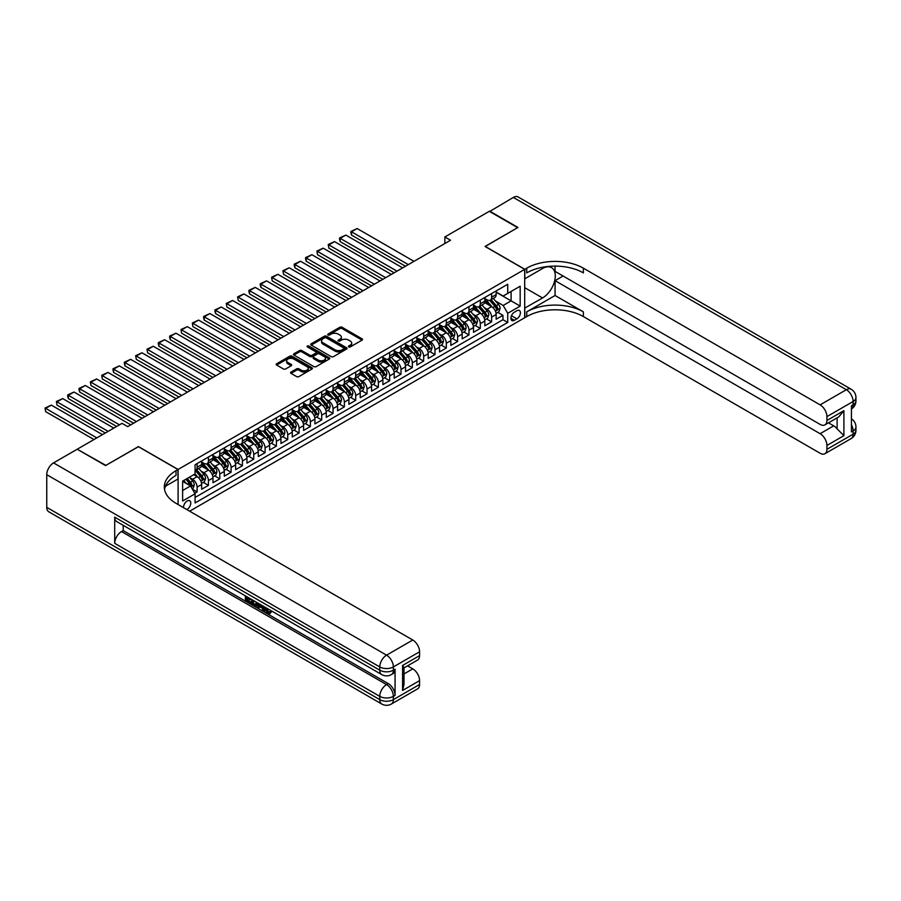 <?xml version="1.0" encoding="UTF-8"?>
<svg xmlns="http://www.w3.org/2000/svg" width="901" height="901" viewBox="0 0 901 901"><rect width="100%" height="100%" fill="white"/><g stroke="black" fill="none" stroke-linecap="round" stroke-linejoin="round"><path stroke-width="1.35" d="M348.71 346.93A1.104 0.631 0 0 0 350.264 346.93L362.078 340.105A1.577 0.912 0 0 0 362.54 339.463A1.577 0.912 0 0 0 362.078 338.821L342.065 327.266A1.577 0.912 0 0 0 339.846 327.266L328.032 334.091A1.104 0.631 0 0 0 329.586 334.992L331.118 334.102A5.034 2.906 0 0 1 338.224 334.102L339.902 335.071A5.034 2.906 0 0 1 341.366 337.12A5.034 2.906 0 0 1 339.902 339.181L338.371 340.06A1.104 0.631 0 0 0 339.925 340.961L341.456 340.082A5.034 2.906 0 0 1 348.574 340.082L350.241 341.04A5.034 2.906 0 0 1 351.705 343.09A5.034 2.906 0 0 1 350.241 345.151L348.71 346.029A1.104 0.631 0 0 0 348.71 346.93L348.71 346.029M186.789 509.538A5.124 2.962 120 0 0 187.149 509.358A5.124 2.962 120 0 0 190.494 504.842A5.124 2.962 120 0 0 189.717 500.731A5.124 2.962 120 0 0 187.149 500.99A5.124 2.962 120 0 0 183.545 507.668M291.034 372.079A1.577 0.912 0 0 0 290.572 372.721A1.577 0.912 0 0 0 291.034 373.363L296.643 376.607A1.577 0.912 0 0 0 298.873 376.607L311.994 369.027A1.577 0.912 0 0 0 312.456 368.385A1.577 0.912 0 0 0 311.994 367.743L291.98 356.188A1.577 0.912 0 0 0 289.75 356.188L276.63 363.767A1.577 0.912 0 0 0 276.168 364.409A1.577 0.912 0 0 0 276.63 365.051L283.421 368.959A1.577 0.912 0 0 0 285.64 368.959L291.248 365.727A1.577 0.912 0 0 0 291.71 365.085A1.577 0.912 0 0 0 291.248 364.443L287.892 362.495A4.201 2.433 0 0 1 286.653 360.783A4.201 2.433 0 0 1 289.255 358.53A4.201 2.433 0 0 1 293.839 359.06L307.016 366.673A4.201 2.433 0 0 1 308.243 368.385A4.201 2.433 0 0 1 305.653 370.626A4.201 2.433 0 0 1 301.069 370.108L298.873 368.836A1.577 0.912 0 0 0 296.643 368.836L291.034 372.079L291.034 373.363M138.439 446.705L105.879 465.378L77.554 449.419M138.439 446.581L178.094 469.466L524.697 269.354L524.697 317.749L189.638 511.194M77.554 449.025L122.018 423.357L127.683 426.635L450.511 240.252L444.846 236.974L489.299 211.307L517.625 227.66L485.053 246.457L524.697 269.354M331.23 356.638A1.577 0.912 0 0 0 333.449 356.638L346.57 349.059A1.577 0.912 0 0 0 347.031 348.417A1.577 0.912 0 0 0 346.57 347.775L326.556 336.231A1.577 0.912 0 0 0 324.326 336.231L311.217 343.799A1.577 0.912 0 0 0 310.755 344.441A1.577 0.912 0 0 0 311.217 345.083L331.23 356.638M307.815 347.167A1.104 0.631 0 0 1 308.93 347.324L329.259 359.06L316.161 366.617A1.577 0.912 0 0 1 313.931 366.617L293.917 355.062L293.917 353.778A1.577 0.912 0 0 0 293.467 354.42A1.577 0.912 0 0 0 293.917 355.062M293.917 353.778L299.537 350.545A1.577 0.912 0 0 1 301.756 350.545L309.876 355.231A1.577 0.912 0 0 0 312.106 355.231L315.823 353.079A1.577 0.912 0 0 0 316.285 352.437A1.577 0.912 0 0 0 315.823 351.795L307.376 346.919A1.104 0.631 0 0 1 308.93 346.018L329.282 357.765A1.577 0.912 0 0 1 329.743 358.407A1.577 0.912 0 0 1 329.282 359.048L329.282 357.765M194.762 493.252L197.116 491.901L192.42 489.187M189.739 477.631L192.589 479.276A6.408 3.694 60 0 1 197.116 487.126L201.644 484.501L201.644 489.277L208.446 485.357L203.288 482.384M201.069 471.088L203.919 472.732A6.408 3.694 60 0 1 208.446 480.582L212.974 477.969L212.974 482.745L219.776 478.814L214.618 475.841M212.399 464.556L215.238 466.2A6.408 3.694 60 0 1 219.776 474.039L224.304 471.426L224.304 476.201L231.095 472.282L225.948 469.297M223.73 458.012L226.568 459.656A6.408 3.694 60 0 1 231.095 467.506L235.634 464.882L235.634 469.658L242.425 465.738L237.278 462.765M235.048 451.469L237.898 453.113A6.408 3.694 60 0 1 242.425 460.963L246.953 458.35L246.953 463.125L253.755 459.195L248.597 456.221M246.378 444.936L249.228 446.581A6.408 3.694 60 0 1 253.755 454.419L258.283 451.806L258.283 456.582L265.085 452.662L259.927 449.678M257.709 438.393L260.547 440.037A6.408 3.694 60 0 1 265.085 447.887L269.613 445.263L269.613 450.038L276.404 446.119L271.257 443.146M269.039 431.849L271.877 433.494A6.408 3.694 60 0 1 276.404 441.344L280.943 438.731L280.943 443.506L287.734 439.575L282.587 436.602M280.357 425.317L283.207 426.961A6.408 3.694 60 0 1 287.734 434.8L292.262 432.187L292.262 436.962L299.064 433.043L293.906 430.059M291.687 418.774L294.537 420.418A6.408 3.694 60 0 1 299.064 428.268L303.592 425.644L303.592 430.419L310.394 426.5L305.236 423.526M303.018 412.241L305.856 413.874A6.408 3.694 60 0 1 310.394 421.724L314.922 419.111L314.922 423.887L321.713 419.956L316.566 416.983M314.348 405.698L317.186 407.342A6.408 3.694 60 0 1 321.713 415.181L326.252 412.568L326.252 417.343L333.043 413.424L327.896 410.439M325.666 399.154L328.516 400.799A6.408 3.694 60 0 1 333.043 408.649L337.571 406.036L337.571 410.8L344.373 406.88L339.215 403.907M336.997 392.622L339.846 394.255A6.408 3.694 60 0 1 344.373 402.105L348.901 399.492L348.901 404.267L355.704 400.337L350.545 397.364M348.327 386.079L351.165 387.723A6.408 3.694 60 0 1 355.704 395.562L360.231 392.949L360.231 397.724L367.022 393.805L361.875 390.82M359.657 379.535L362.495 381.179A6.408 3.694 60 0 1 367.022 389.029L371.561 386.416L371.561 391.18L378.352 387.261L373.205 384.288M370.975 373.003L373.825 374.636A6.408 3.694 60 0 1 378.352 382.486L382.88 379.873L382.88 384.648L389.683 380.718L384.524 377.744M382.306 366.459L385.155 368.104A6.408 3.694 60 0 1 389.683 375.942L394.21 373.329L394.21 378.105L401.013 374.185L395.854 371.201M393.636 359.916L396.474 361.56A6.408 3.694 60 0 1 401.013 369.41L405.54 366.797L405.54 371.561L412.331 367.642L407.184 364.668M404.966 353.383L407.804 355.017A6.408 3.694 60 0 1 412.331 362.866L416.87 360.254L416.87 365.029L423.661 361.098L418.503 358.125M416.285 346.84L419.134 348.484A6.408 3.694 60 0 1 423.661 356.323L428.189 353.71L428.189 358.485L434.992 354.566L429.833 351.581M427.615 340.296L430.464 341.941A6.408 3.694 60 0 1 434.992 349.791L439.519 347.178L439.519 351.942L446.322 348.023L441.163 345.049M438.945 333.764L441.783 335.397A6.408 3.694 60 0 1 446.322 343.247L450.849 340.634L450.849 345.41L457.64 341.479L452.493 338.506M450.275 327.221L453.113 328.865A6.408 3.694 60 0 1 457.64 336.704L462.179 334.091L462.179 338.866L468.97 334.947L463.812 331.962M461.594 320.677L464.443 322.321A6.408 3.694 60 0 1 468.97 330.171L473.498 327.559L473.498 332.323L480.301 328.403L475.142 325.43M472.924 314.145L475.773 315.778A6.408 3.694 60 0 1 480.301 323.628L484.828 321.015L484.828 325.79L491.631 321.86L491.631 317.084A6.408 3.694 -120 0 0 487.092 309.246L484.254 307.601M486.472 318.886L491.631 321.86M201.644 484.501A6.408 3.694 -120 0 0 197.116 476.663L193.715 474.692M212.974 477.969A6.408 3.694 -120 0 0 208.446 470.119L201.441 466.076M224.304 471.426A6.408 3.694 -120 0 0 219.776 463.576L212.771 459.533M235.634 464.882A6.408 3.694 -120 0 0 231.095 457.044L224.09 453M246.953 458.35A6.408 3.694 -120 0 0 242.425 450.5L235.42 446.457M258.283 451.806A6.408 3.694 -120 0 0 253.755 443.956L246.75 439.913M269.613 445.263A6.408 3.694 -120 0 0 265.085 437.424L258.08 433.381M280.943 438.731A6.408 3.694 -120 0 0 276.404 430.881L269.399 426.837M292.262 432.187A6.408 3.694 -120 0 0 287.734 424.337L280.729 420.294M303.592 425.644A6.408 3.694 -120 0 0 299.064 417.805L292.059 413.762M314.922 419.111A6.408 3.694 -120 0 0 310.394 411.261L303.389 407.218M326.252 412.568A6.408 3.694 -120 0 0 321.713 404.718L314.708 400.675M337.571 406.036A6.408 3.694 -120 0 0 333.043 398.186L326.038 394.142M348.901 399.492A6.408 3.694 -120 0 0 344.373 391.642L337.368 387.599M360.231 392.949A6.408 3.694 -120 0 0 355.704 385.099L348.698 381.055M371.561 386.416A6.408 3.694 -120 0 0 367.022 378.566L360.017 374.523M382.88 379.873A6.408 3.694 -120 0 0 378.352 372.023L371.347 367.98M394.21 373.329A6.408 3.694 -120 0 0 389.683 365.479L382.677 361.436M405.54 366.797A6.408 3.694 -120 0 0 401.013 358.947L394.007 354.904M416.87 360.254A6.408 3.694 -120 0 0 412.331 352.404L405.326 348.36M428.189 353.71A6.408 3.694 -120 0 0 423.661 345.86L416.656 341.817M439.519 347.178A6.408 3.694 -120 0 0 434.992 339.328L427.986 335.285M450.849 340.634A6.408 3.694 -120 0 0 446.322 332.784L439.316 328.741M462.179 334.091A6.408 3.694 -120 0 0 457.64 326.241L450.635 322.198M473.498 327.559A6.408 3.694 -120 0 0 468.97 319.709L461.965 315.665M484.828 321.015A6.408 3.694 -120 0 0 480.301 313.165L473.295 309.122M516.881 310.744L514.392 312.185A4.967 2.872 120 0 0 511.149 316.566A4.967 2.872 120 0 0 511.914 320.542A4.967 2.872 120 0 0 514.392 320.294L516.881 318.853A4.967 2.872 120 0 0 520.125 314.483A4.967 2.872 120 0 0 519.37 310.496A4.967 2.872 120 0 0 516.881 310.744M178.094 504.515L178.094 469.466M182.621 490.527L190.55 485.943L195.078 493.793L195.078 502.949L507.714 322.457L507.714 313.3L503.175 305.45L495.584 301.058M195.078 493.793L182.621 500.99L182.621 481.1L195.078 473.915L195.078 464.758L507.714 284.265L507.714 293.411L520.17 286.225L520.17 306.103L507.714 313.3M201.644 462.01L203.919 463.317A6.408 3.694 60 0 0 207.117 463.632L211.645 461.019A6.408 3.694 -120 0 0 212.974 458.091L212.974 454.419M212.974 455.467L215.238 456.773A6.408 3.694 60 0 0 218.447 457.1L222.975 454.476A6.408 3.694 -120 0 0 224.304 451.547L224.304 447.887M224.304 448.935L226.568 450.241A6.408 3.694 60 0 0 229.778 450.556L234.305 447.943A6.408 3.694 -120 0 0 235.634 445.004L235.634 441.344M235.634 442.391L237.898 443.697A6.408 3.694 60 0 0 241.096 444.013L245.635 441.4A6.408 3.694 -120 0 0 246.953 438.472L246.953 434.8M246.953 435.847L249.228 437.154A6.408 3.694 60 0 0 252.426 437.481L256.954 434.856A6.408 3.694 -120 0 0 258.283 431.928L258.283 428.268M258.283 429.315L260.547 430.622A6.408 3.694 60 0 0 263.756 430.937L268.284 428.324A6.408 3.694 -120 0 0 269.613 425.385L269.613 421.724M269.613 422.772L271.877 424.078A6.408 3.694 60 0 0 275.087 424.394L279.614 421.781A6.408 3.694 -120 0 0 280.943 418.852L280.943 415.181M280.943 416.228L283.207 417.535A6.408 3.694 60 0 0 286.405 417.861L290.944 415.237A6.408 3.694 -120 0 0 292.262 412.309L292.262 408.649M292.262 409.696L294.537 411.002A6.408 3.694 60 0 0 297.735 411.318L302.263 408.705A6.408 3.694 -120 0 0 303.592 405.765L303.592 402.105M303.592 403.152L305.856 404.459A6.408 3.694 60 0 0 309.066 404.774L313.593 402.161A6.408 3.694 -120 0 0 314.922 399.233L314.922 395.562M314.922 396.609L317.186 397.915A6.408 3.694 60 0 0 320.396 398.242L324.923 395.618A6.408 3.694 -120 0 0 326.252 392.69L326.252 389.029M326.252 390.077L328.516 391.383A6.408 3.694 60 0 0 331.714 391.698L336.253 389.086A6.408 3.694 -120 0 0 337.571 386.146L337.571 382.486M337.571 383.533L339.846 384.84A6.408 3.694 60 0 0 343.044 385.155L347.572 382.542A6.408 3.694 -120 0 0 348.901 379.614L348.901 375.942M348.901 376.99L351.165 378.296A6.408 3.694 60 0 0 354.375 378.623L358.902 375.999A6.408 3.694 -120 0 0 360.231 373.07L360.231 369.41M360.231 370.457L362.495 371.764A6.408 3.694 60 0 0 365.705 372.079L370.232 369.466A6.408 3.694 -120 0 0 371.561 366.527L371.561 362.866M371.561 363.914L373.825 365.22A6.408 3.694 60 0 0 377.023 365.536L381.562 362.923A6.408 3.694 -120 0 0 382.88 359.995L382.88 356.323M382.88 357.37L385.155 358.677A6.408 3.694 60 0 0 388.354 359.003L392.881 356.379A6.408 3.694 -120 0 0 394.21 353.451L394.21 349.791M394.21 350.838L396.474 352.145A6.408 3.694 60 0 0 399.684 352.46L404.211 349.847A6.408 3.694 -120 0 0 405.54 346.908L405.54 343.247M405.54 344.295L407.804 345.601A6.408 3.694 60 0 0 411.014 345.916L415.541 343.304A6.408 3.694 -120 0 0 416.87 340.375L416.87 336.704M416.87 337.751L419.134 339.058A6.408 3.694 60 0 0 422.332 339.384L426.871 336.76A6.408 3.694 -120 0 0 428.189 333.832L428.189 330.171M428.189 331.219L430.464 332.525A6.408 3.694 60 0 0 433.663 332.841L438.19 330.228A6.408 3.694 -120 0 0 439.519 327.288L439.519 323.628M439.519 324.675L441.783 325.982A6.408 3.694 60 0 0 444.993 326.297L449.52 323.684A6.408 3.694 -120 0 0 450.849 320.756L450.849 317.084M450.849 318.132L453.113 319.45A6.408 3.694 60 0 0 456.323 319.765L460.85 317.141A6.408 3.694 -120 0 0 462.179 314.212L462.179 310.552M462.179 311.6L464.443 312.906A6.408 3.694 60 0 0 467.642 313.221L472.18 310.608A6.408 3.694 -120 0 0 473.498 307.669L473.498 304.009M473.498 305.056L475.773 306.363A6.408 3.694 60 0 0 478.972 306.678L483.499 304.065A6.408 3.694 -120 0 0 484.828 301.137L484.828 297.465M195.078 497.453L502.949 319.709L502.949 315.327L496.158 319.247L496.158 314.472A6.408 3.694 -120 0 0 491.631 306.622L484.625 302.578M484.828 298.513L487.092 299.83A6.408 3.694 -120 0 0 490.302 300.146A6.408 3.694 -120 0 0 491.631 297.206L491.631 293.546M490.302 300.146L494.829 297.521A6.408 3.694 -120 0 0 496.158 294.593L496.158 290.933M197.116 463.576L197.116 467.236A6.408 3.694 60 0 1 195.787 470.176A6.408 3.694 60 0 1 195.078 470.435M195.787 470.176L200.326 467.563A6.408 3.694 -120 0 0 201.644 464.623L201.644 460.963M208.446 457.044L208.446 460.704A6.408 3.694 60 0 1 207.117 463.632M219.776 450.5L219.776 454.16A6.408 3.694 60 0 1 218.447 457.1M231.095 443.956L231.095 447.617A6.408 3.694 60 0 1 229.778 450.556M242.425 437.424L242.425 441.085A6.408 3.694 60 0 1 241.096 444.013M253.755 430.881L253.755 434.541A6.408 3.694 60 0 1 252.426 437.481M265.085 424.337L265.085 428.009A6.408 3.694 60 0 1 263.756 430.937M276.404 417.805L276.404 421.465A6.408 3.694 60 0 1 275.087 424.394M287.734 411.261L287.734 414.922A6.408 3.694 60 0 1 286.405 417.861M299.064 404.718L299.064 408.39A6.408 3.694 60 0 1 297.735 411.318M310.394 398.186L310.394 401.846A6.408 3.694 60 0 1 309.066 404.774M321.713 391.642L321.713 395.302A6.408 3.694 60 0 1 320.396 398.242M333.043 385.099L333.043 388.77A6.408 3.694 60 0 1 331.714 391.698M344.373 378.566L344.373 382.227A6.408 3.694 60 0 1 343.044 385.155M355.704 372.023L355.704 375.683A6.408 3.694 60 0 1 354.375 378.623M367.022 365.479L367.022 369.151A6.408 3.694 60 0 1 365.705 372.079M378.352 358.947L378.352 362.607A6.408 3.694 60 0 1 377.023 365.536M389.683 352.404L389.683 356.064A6.408 3.694 60 0 1 388.354 359.003M401.013 345.86L401.013 349.532A6.408 3.694 60 0 1 399.684 352.46M412.331 339.328L412.331 342.988A6.408 3.694 60 0 1 411.014 345.916M423.661 332.784L423.661 336.445A6.408 3.694 60 0 1 422.332 339.384M434.992 326.241L434.992 329.912A6.408 3.694 60 0 1 433.663 332.841M446.322 319.709L446.322 323.369A6.408 3.694 60 0 1 444.993 326.297M457.64 313.165L457.64 316.825A6.408 3.694 60 0 1 456.323 319.765M468.97 306.622L468.97 310.293A6.408 3.694 60 0 1 467.642 313.221M480.301 300.089L480.301 303.75A6.408 3.694 60 0 1 478.972 306.678M480.301 323.628L480.301 328.403M468.97 330.171L468.97 334.947M457.64 336.704L457.64 341.479M446.322 343.247L446.322 348.023M434.992 349.791L434.992 354.566M423.661 356.323L423.661 361.098M412.331 362.866L412.331 367.642M401.013 369.41L401.013 374.185M389.683 375.942L389.683 380.718M378.352 382.486L378.352 387.261M367.022 389.029L367.022 393.805M355.704 395.562L355.704 400.337M344.373 402.105L344.373 406.88M333.043 408.649L333.043 413.424M321.713 415.181L321.713 419.956M310.394 421.724L310.394 426.5M299.064 428.268L299.064 433.043M287.734 434.8L287.734 439.575M276.404 441.344L276.404 446.119M265.085 447.887L265.085 452.662M253.755 454.419L253.755 459.195M242.425 460.963L242.425 465.738M231.095 467.506L231.095 472.282M219.776 474.039L219.776 478.814M208.446 480.582L208.446 485.357M197.116 487.126L197.116 491.901M190.55 485.943L182.621 481.371M503.175 305.45L511.104 300.866L511.104 291.451L520.17 286.225M496.158 292.239L520.17 306.103M496.158 291.98L503.175 296.035L507.714 293.411M444.846 236.974L444.846 243.518M497.803 312.354L502.949 315.327M502.949 319.709L507.714 322.457M349.149 347.088L350.241 346.457A5.034 2.906 0 0 0 351.705 344.407L351.705 343.09M341.366 337.12L341.366 338.427A5.034 2.906 0 0 1 339.902 340.488L338.81 341.119M362.056 340.116L342.065 328.583A1.577 0.912 0 0 0 339.846 328.583L328.471 335.149M346.57 347.775L346.57 349.059L326.556 337.537A1.577 0.912 0 0 0 324.326 337.537L311.228 345.094L311.217 343.799M343.788 348.867A1.104 0.631 0 0 0 343.788 347.977L326.218 337.83A1.104 0.631 0 0 0 324.664 337.83L323.054 338.765A5.034 2.906 0 0 0 321.578 340.815A5.034 2.906 0 0 0 323.054 342.864L335.059 349.802A5.034 2.906 0 0 0 342.177 349.802L343.788 348.867L343.788 350.174A1.104 0.631 0 0 0 344.114 349.734L344.114 348.417M321.578 340.815L321.578 342.121A5.034 2.906 0 0 0 323.054 344.182L323.054 342.864M343.788 350.174L342.177 351.108A5.034 2.906 0 0 1 335.059 351.108L323.054 344.182M293.94 355.073L299.537 351.852L299.537 350.545M316.285 352.437L316.285 353.744A1.577 0.912 0 0 1 315.823 354.386L312.106 356.537A1.577 0.912 0 0 1 309.876 356.537L301.756 351.852A1.577 0.912 0 0 0 299.537 351.852M318.301 360.085A4.201 2.433 0 0 0 322.885 360.614A4.201 2.433 0 0 0 325.475 358.373A4.201 2.433 0 0 0 324.247 356.65L319.607 353.969A1.577 0.912 0 0 0 317.377 353.969L313.661 356.12A1.577 0.912 0 0 0 313.199 356.762A1.577 0.912 0 0 0 313.661 357.404L318.301 360.085L318.301 361.402A4.201 2.433 0 0 0 322.885 361.92A4.201 2.433 0 0 0 325.475 359.679L325.475 358.373M313.199 356.762L313.199 358.08A1.577 0.912 0 0 0 313.661 358.722L313.661 357.404M318.301 361.402L313.661 358.722M308.243 368.385L308.243 369.692A4.201 2.433 0 0 1 305.653 371.933A4.201 2.433 0 0 1 301.069 371.415L298.873 370.142A1.577 0.912 0 0 0 296.643 370.142L291.057 373.374M286.653 360.783L286.653 362.089A4.201 2.433 0 0 0 287.892 363.801L287.892 362.495M291.248 364.443L291.248 365.727L287.892 363.801M311.994 367.743L311.994 369.027L291.98 357.494A1.577 0.912 0 0 0 289.75 357.494L276.652 365.063M496.057 313.357L498.985 311.667L500.123 308.39A4.246 2.455 -120 0 0 498.467 304.403L493.298 298.411M408.311 264.612L351.514 231.816L357.168 228.539L413.976 261.335M492.25 307.038L486.123 299.932A12.254 7.073 -120 0 0 484.828 298.591M351.514 235.082L350.883 232.762L350.883 231.456L351.514 231.816L351.514 235.082L405.484 266.245M488.894 305.045L485.459 301.069A10.17 5.868 -120 0 0 484.828 300.393M489.727 300.371L494.953 306.43A4.246 2.455 60 0 1 496.474 309.358L497.825 308.57A4.246 2.455 -120 0 0 496.316 305.653L491.135 299.661M490.031 300.27L495.651 306.79A2.162 1.25 60 0 1 496.203 307.635L497.825 308.57M350.883 231.456L357.168 228.539M489.648 211.51L513.322 197.443L846.343 389.716A9.607 5.552 120 0 1 851.141 389.232A9.607 9.607 0 0 1 855.95 397.566A9.607 5.552 180 0 1 853.134 401.486L826.915 416.622A9.607 5.552 -120 0 0 820.113 404.853L846.343 389.716A9.607 5.552 60 0 1 853.134 401.486L853.134 404.752L851.434 405.732L851.434 431.894L853.134 430.915L853.134 434.181A9.607 5.552 60 0 1 851.141 438.584L824.922 453.721A9.607 5.552 -120 0 0 826.915 449.329L853.134 434.181A9.607 5.552 0 0 0 855.95 430.261A9.607 9.607 0 0 1 851.141 438.584M489.648 211.116L517.962 227.457L485.166 246.525M524.697 308.131L542.537 297.961A18.02 10.407 120 0 0 554.318 282.081A18.02 10.407 120 0 0 551.558 267.642A18.02 10.407 120 0 0 542.537 268.532L524.81 278.769L524.81 269.286L526.736 268.171A40.049 23.122 180 0 1 583.375 268.171L820.113 404.853M524.81 308.198L524.81 317.681L526.736 316.566A40.049 23.122 180 0 1 583.375 316.566L820.113 453.248A9.607 5.552 -120 0 0 824.922 453.721M555.061 295.505L526.736 311.859A40.049 23.122 180 0 1 583.375 311.859L555.061 295.505L555.061 280.661L563.102 276.021M555.061 266.11L555.061 271.381L820.113 424.405A9.607 5.552 -120 0 0 824.922 424.878A9.607 5.552 -120 0 0 826.915 420.485L843.899 410.676L843.899 435.656L837.108 428.853L837.108 417.85M843.899 435.656L826.915 445.466L826.915 449.329M826.915 445.466A9.607 5.552 -120 0 0 820.113 433.696L833.707 425.846A9.607 5.552 60 0 1 837.108 428.853M555.061 280.661L820.113 433.696M513.322 197.443A9.607 5.552 -60 0 1 518.12 196.97L851.141 389.232M485.166 246.39L524.81 269.286M826.915 416.622L826.915 420.485M828.481 422.828L833.707 425.846M526.736 268.171L526.736 272.879A40.049 23.122 180 0 1 583.375 272.879L583.375 268.171M824.922 424.878L838.82 416.859L843.899 410.676M266.234 607.86L269.129 612.534M265.423 607.432L267.428 612.781L268.757 612.939L270.244 611.396L271.201 612.207L269.5 613.998L267.518 613.739L264.444 606.869M259.882 606.812L258.531 608.445L257.517 607.86L259.229 603.861M263.543 606.35L264.905 611.081L263.993 611.599L262.979 611.013L262.202 608.152L259.308 606.474L258.531 608.445M247.246 598.309L247.246 599.976L251.244 602.285L251.244 603.197L250.343 603.715L245.376 600.854L245.376 595.865M250.816 598.996L249.904 599.841L246.333 597.78L246.333 600.494L247.246 599.976M114.709 517.174L379.772 670.198A9.607 5.552 120 0 0 381.765 674.601L116.702 521.578A9.607 5.552 -60 0 1 114.709 517.174L114.709 543.337A9.607 5.552 -60 0 1 121.511 531.556L123.212 530.576L388.263 683.611A9.607 5.552 60 0 1 395.066 695.381L395.066 669.218A9.607 5.552 60 0 1 393.073 673.621L391.372 674.601A9.607 5.552 -120 0 0 393.365 670.198L395.066 669.218M123.212 530.576L123.212 525.328M257.157 602.656L257.224 603.726L258.114 603.22L257.19 605.799L254.082 605.877L251.649 604.47L251.649 599.48M105.541 465.569L138.326 446.637L177.97 469.534L176.044 470.637A40.049 23.122 -0 0 0 164.32 486.99A40.049 23.122 -0 0 0 176.044 503.344L412.793 640.025A9.607 5.552 60 0 1 419.584 651.795L393.365 666.931L393.365 670.198A9.607 5.552 -0 0 1 379.772 670.198L379.772 666.931L46.751 474.669A9.607 5.552 -60 0 1 53.542 462.889L77.216 449.227L105.541 465.569M177.97 469.534L177.97 479.017L165.446 486.247M402.589 665.456L403.997 667.585L403.997 684.388L402.589 690.448L402.589 665.456L419.584 655.646L419.584 651.795M419.584 655.646A9.607 5.552 60 0 1 417.591 660.05L403.997 667.9M46.751 507.364L379.772 699.627A9.607 5.552 120 0 0 381.765 704.03L48.744 511.768A9.607 5.552 -60 0 1 46.751 507.364L46.751 474.669M407.556 665.839L412.793 668.857A9.607 5.552 60 0 1 419.584 680.638L402.589 690.448M395.066 695.381L393.365 696.36L393.365 699.627L419.584 684.49L419.584 680.638M419.584 684.49A9.607 5.552 60 0 1 417.591 688.893L391.372 704.03A9.607 5.552 -120 0 0 393.365 699.627A9.607 5.552 -0 0 1 379.772 699.627L379.772 696.36L114.709 543.337M176.044 470.637L176.044 475.345A40.049 23.122 -0 0 0 164.523 489.344M246.333 600.494L250.343 602.814L251.244 602.285M250.343 602.814L250.343 603.715M246.333 596.417L250.309 598.703M249.904 598.94L249.904 599.841M257.224 603.726L256.289 606.317M252.607 600.032L252.607 604.12L255.614 605.303L256.199 602.105M253.519 600.562L253.519 603.602L256.526 604.774M252.607 604.12L253.519 603.602M254.014 604.931L254.915 604.402M262.281 605.618L263.993 611.599M260.13 604.38L259.601 605.742L261.921 607.083L261.38 605.1M260.704 604.706L261.583 605.844M259.601 605.742L260.502 605.213M267.428 612.781L268.34 612.252M265.333 608.389L266.2 607.882M269.343 611.914L270.3 612.725L271.201 612.207M270.3 612.725L269.5 613.998M484.738 319.889L487.666 318.199L488.792 314.933A4.246 2.455 -120 0 0 487.137 310.946L481.967 304.955M396.992 271.145L340.184 238.348L345.849 235.082L402.646 267.879M480.931 313.582L474.793 306.475A12.254 7.073 -120 0 0 473.498 305.124M340.184 241.626L339.553 239.306L339.553 237.988L340.184 238.348L340.184 241.626L394.154 272.778M477.564 311.588L474.129 307.613A10.17 5.868 -120 0 0 473.498 306.926M478.397 306.914L483.634 312.974A4.246 2.455 60 0 1 485.143 315.902L486.506 315.113A4.246 2.455 -120 0 0 484.986 312.185L479.816 306.194M478.701 306.813L484.333 313.323A2.162 1.25 60 0 1 484.873 314.167L486.506 315.113M339.553 237.988L345.849 235.082M473.408 326.432L476.336 324.743L477.462 321.477A4.246 2.455 -120 0 0 475.818 317.49L470.637 311.498M385.662 277.688L328.854 244.892L334.519 241.626L391.327 274.422M469.601 320.125L463.463 313.019A12.254 7.073 -120 0 0 462.179 311.667M328.854 248.158L328.234 244.531L328.854 248.158L382.824 279.321M466.234 318.121L462.799 314.156A10.17 5.868 -120 0 0 462.179 313.469M467.067 313.447L472.304 319.517A4.246 2.455 60 0 1 473.813 322.434L475.176 321.657A4.246 2.455 -120 0 0 473.667 318.729L468.486 312.737M467.371 313.357L473.002 319.866A2.162 1.25 60 0 1 473.543 320.711L475.176 321.657M328.234 244.531L334.519 241.626M462.078 332.976L465.006 331.286L466.144 328.009A4.246 2.455 -120 0 0 464.488 324.022L459.307 318.03M374.332 284.232L317.524 251.435L323.189 248.158L379.997 280.954M458.271 326.658L452.133 319.551A12.254 7.073 -120 0 0 450.849 318.211M317.524 254.701L316.904 251.075L317.524 254.701L371.505 285.865M454.904 324.664L451.48 320.688A10.17 5.868 -120 0 0 450.849 320.013M455.737 319.99L460.974 326.049A4.246 2.455 60 0 1 462.483 328.978L463.846 328.189A4.246 2.455 -120 0 0 462.337 325.272L457.156 319.281M456.052 319.889L461.672 326.41A2.162 1.25 60 0 1 462.213 327.254L463.846 328.189M316.904 251.075L323.189 248.158M450.748 339.508L453.676 337.819L454.814 334.553A4.246 2.455 -120 0 0 453.158 330.566L447.988 324.574M363.002 290.764L306.205 257.968L311.859 254.701L368.667 287.498M446.952 333.201L440.814 326.094A12.254 7.073 -120 0 0 439.519 324.743M306.205 261.245L305.574 258.914L305.574 257.607L306.205 257.968L306.205 261.245L360.175 292.397M443.585 331.208L440.15 327.232A10.17 5.868 -120 0 0 439.519 326.545M444.418 326.534L449.644 332.593A4.246 2.455 60 0 1 451.164 335.521L452.516 334.733A4.246 2.455 -120 0 0 451.007 331.805L445.826 325.813M444.722 326.432L450.342 332.942A2.162 1.25 60 0 1 450.894 333.787L452.516 334.733M305.574 257.607L311.859 254.701M439.429 346.052L442.357 344.362L443.483 341.085A4.246 2.455 -120 0 0 441.828 337.109L436.658 331.118M351.683 297.307L294.875 264.511L300.54 261.245L357.337 294.041M435.622 339.745L429.484 332.638A12.254 7.073 -120 0 0 428.189 331.286M294.875 267.777L294.244 265.457L294.244 264.151L294.875 264.511L294.875 267.777L348.845 298.941M432.255 337.74L428.82 333.775A10.17 5.868 -120 0 0 428.189 333.088M433.088 333.066L438.325 339.136A4.246 2.455 60 0 1 439.834 342.053L441.197 341.276A4.246 2.455 -120 0 0 439.677 338.348L434.507 332.356M433.392 332.976L439.024 339.486A2.162 1.25 60 0 1 439.564 340.33L441.197 341.276M294.244 264.151L300.54 261.245M428.099 352.595L431.027 350.906L432.153 347.628A4.246 2.455 -120 0 0 430.509 343.641L425.328 337.65M340.353 303.851L283.545 271.055L289.21 267.777L346.018 300.574M424.292 346.277L418.154 339.17A12.254 7.073 -120 0 0 416.87 337.83M283.545 274.321L282.925 270.694L283.545 274.321L337.515 305.484M420.925 344.283L417.49 340.308A10.17 5.868 -120 0 0 416.87 339.632M421.758 339.609L426.995 345.669A4.246 2.455 60 0 1 428.504 348.597L429.867 347.809A4.246 2.455 -120 0 0 428.358 344.892L423.177 338.9M422.062 339.508L427.693 346.029A2.162 1.25 60 0 1 428.234 346.874L429.867 347.809M282.925 270.694L289.21 267.777M416.769 359.127L419.697 357.438L420.835 354.172A4.246 2.455 -120 0 0 419.179 350.185L413.998 344.193M329.023 310.383L272.215 277.587L277.88 274.321L334.688 307.117M412.962 352.82L406.824 345.714A12.254 7.073 -120 0 0 405.54 344.362M272.215 280.864L271.595 277.226L272.215 280.864L326.196 312.016M409.595 350.827L406.171 346.851A10.17 5.868 -120 0 0 405.54 346.164M410.428 346.153L415.665 352.212A4.246 2.455 60 0 1 417.174 355.14L418.537 354.352A4.246 2.455 -120 0 0 417.028 351.424L411.847 345.432M410.743 346.052L416.363 352.561A2.162 1.25 60 0 1 416.904 353.406L418.537 354.352M271.595 277.226L277.88 274.321M405.439 365.671L408.367 363.981L409.505 360.704A4.246 2.455 -120 0 0 407.849 356.728L402.679 350.737M317.693 316.927L260.896 284.13L266.55 280.864L323.358 313.661M401.643 359.353L395.505 352.257A12.254 7.073 -120 0 0 394.21 350.906M260.896 287.396L260.265 285.076L260.265 283.77L260.896 284.13L260.896 287.396L314.866 318.56M398.276 357.359L394.841 353.395A10.17 5.868 -120 0 0 394.21 352.708M399.109 352.685L404.335 358.756A4.246 2.455 60 0 1 405.855 361.673L407.207 360.896A4.246 2.455 -120 0 0 405.698 357.967L400.517 351.976M399.413 352.595L405.033 359.105A2.162 1.25 60 0 1 405.585 359.95L407.207 360.896M260.265 283.77L266.55 280.864M394.12 372.214L397.048 370.525L398.174 367.248A4.246 2.455 -120 0 0 396.519 363.261L391.349 357.269M306.374 323.47L249.566 290.674L255.231 287.396L312.028 320.193M390.313 365.896L384.175 358.789A12.254 7.073 -120 0 0 382.88 357.449M249.566 293.94L248.935 291.62L248.935 290.313L249.566 290.674L249.566 293.94L303.536 325.103M386.946 363.903L383.511 359.927A10.17 5.868 -120 0 0 382.88 359.251M387.779 359.229L393.016 365.288A4.246 2.455 60 0 1 394.525 368.216L395.888 367.428A4.246 2.455 -120 0 0 394.368 364.511L389.198 358.519M388.083 359.127L393.714 365.648A2.162 1.25 60 0 1 394.255 366.493L395.888 367.428M248.935 290.313L255.231 287.396M382.79 378.747L385.718 377.057L386.844 373.791A4.246 2.455 -120 0 0 385.2 369.804L380.019 363.813M295.044 330.003L238.236 297.206L243.901 293.94L300.709 326.736M378.983 372.44L372.845 365.333A12.254 7.073 -120 0 0 371.561 363.981M238.236 300.483L237.616 296.846L238.236 300.483L292.206 331.636M375.616 370.446L372.181 366.47A10.17 5.868 -120 0 0 371.561 365.783M376.449 365.772L381.686 371.831A4.246 2.455 60 0 1 383.195 374.76L384.558 373.971A4.246 2.455 -120 0 0 383.049 371.043L377.868 365.051M376.753 365.671L382.384 372.181A2.162 1.25 60 0 1 382.925 373.025L384.558 373.971M237.616 296.846L243.901 293.94M371.46 385.29L374.388 383.601L375.526 380.323A4.246 2.455 -120 0 0 373.87 376.348L368.689 370.356M283.714 336.546L226.906 303.75L232.571 300.483L289.379 333.28M367.653 378.972L361.515 371.876A12.254 7.073 -120 0 0 360.231 370.525M226.906 307.016L226.286 303.389L226.906 307.016L280.887 338.179M364.286 376.978L360.862 373.014A10.17 5.868 -120 0 0 360.231 372.327M365.119 372.304L370.356 378.375A4.246 2.455 60 0 1 371.865 381.292L373.228 380.515A4.246 2.455 -120 0 0 371.719 377.587L366.538 371.595M365.434 372.214L371.054 378.724A2.162 1.25 60 0 1 371.595 379.569L373.228 380.515M226.286 303.389L232.571 300.483M360.13 391.834L363.058 390.133L364.195 386.867A4.246 2.455 -120 0 0 362.54 382.88L357.37 376.888M272.384 343.09L215.587 310.293L221.241 307.016L278.049 339.812M356.334 385.515L350.196 378.409A12.254 7.073 -120 0 0 348.901 377.069M215.587 313.559L214.956 311.239L214.956 309.933L215.587 310.293L215.587 313.559L269.557 344.723M352.967 383.522L349.532 379.546A10.17 5.868 -120 0 0 348.901 378.859M353.8 378.848L359.026 384.907A4.246 2.455 60 0 1 360.546 387.835L361.898 387.047A4.246 2.455 -120 0 0 360.389 384.13L355.219 378.138M354.104 378.747L359.724 385.268A2.162 1.25 60 0 1 360.276 386.112L361.898 387.047M214.956 309.933L221.241 307.016M348.811 398.366L351.739 396.677L352.865 393.41A4.246 2.455 -120 0 0 351.21 389.423L346.04 383.432M261.065 349.622L204.257 316.825L209.922 313.559L266.719 346.356M345.004 392.059L338.866 384.952A12.254 7.073 -120 0 0 337.571 383.601M204.257 320.103L203.626 317.771L203.626 316.465L204.257 316.825L204.257 320.103L258.227 351.255M341.637 390.065L338.202 386.09A10.17 5.868 -120 0 0 337.571 385.403M342.47 385.391L347.707 391.451A4.246 2.455 60 0 1 349.216 394.379L350.579 393.591A4.246 2.455 -120 0 0 349.059 390.662L343.889 384.671M342.774 385.29L348.405 391.8A2.162 1.25 60 0 1 348.946 392.645L350.579 393.591M203.626 316.465L209.922 313.559M337.481 404.909L340.409 403.22L341.535 399.943A4.246 2.455 -120 0 0 339.891 395.967L334.71 389.975M249.735 356.165L192.927 323.369L198.592 320.103L255.4 352.899M333.674 398.591L327.536 391.496A12.254 7.073 -120 0 0 326.252 390.144M192.927 326.635L192.307 323.009L192.927 326.635L246.897 357.798M330.307 396.598L326.872 392.622A10.17 5.868 -120 0 0 326.252 391.946M331.14 391.924L336.377 397.994A4.246 2.455 60 0 1 337.886 400.911L339.249 400.134A4.246 2.455 -120 0 0 337.74 397.206L332.559 391.214M331.444 391.834L337.075 398.343A2.162 1.25 60 0 1 337.616 399.188L339.249 400.134M192.307 323.009L198.592 320.103M326.151 411.453L329.079 409.752L330.216 406.486A4.246 2.455 -120 0 0 328.561 402.499L323.38 396.508M238.405 362.709L181.597 329.912L187.262 326.635L244.07 359.431M322.344 405.135L316.206 398.028A12.254 7.073 -120 0 0 314.922 396.688M181.597 333.179L180.977 329.552L181.597 333.179L235.578 364.342M318.977 403.141L315.553 399.166A10.17 5.868 -120 0 0 314.922 398.479M319.81 398.467L325.047 404.526A4.246 2.455 60 0 1 326.556 407.455L327.919 406.666A4.246 2.455 -120 0 0 326.41 403.749L321.229 397.758M320.125 398.366L325.745 404.887A2.162 1.25 60 0 1 326.286 405.732L327.919 406.666M180.977 329.552L187.262 326.635M314.821 417.985L317.749 416.296L318.886 413.03A4.246 2.455 -120 0 0 317.231 409.043L312.061 403.051M227.075 369.241L170.278 336.445L175.932 333.179L232.74 365.975M311.025 411.678L304.887 404.572A12.254 7.073 -120 0 0 303.592 403.22M170.278 339.722L169.647 337.391L169.647 336.084L170.278 336.445L170.278 339.722L224.248 370.874M307.658 409.685L304.223 405.709A10.17 5.868 -120 0 0 303.592 405.022M308.491 405.011L313.717 411.07A4.246 2.455 60 0 1 315.237 413.998L316.589 413.21A4.246 2.455 -120 0 0 315.08 410.282L309.91 404.29M308.795 404.909L314.415 411.419A2.162 1.25 60 0 1 314.967 412.264L316.589 413.21M169.647 336.084L175.932 333.179M303.502 424.529L306.43 422.839L307.556 419.562A4.246 2.455 -120 0 0 305.901 415.586L300.731 409.595M215.756 375.785L158.948 342.988L164.613 339.722L221.409 372.518M299.695 418.21L293.557 411.104A12.254 7.073 -120 0 0 292.262 409.764M158.948 346.254L158.317 343.934L158.317 342.628L158.948 342.988L158.948 346.254L212.918 377.418M296.328 416.217L292.893 412.241A10.17 5.868 -120 0 0 292.262 411.566M297.161 411.543L302.398 417.613A4.246 2.455 60 0 1 303.907 420.53L305.27 419.753A4.246 2.455 -120 0 0 303.75 416.825L298.58 410.833M297.465 411.453L303.096 417.963A2.162 1.25 60 0 1 303.637 418.807L305.27 419.753M158.317 342.628L164.613 339.722M292.172 431.072L295.1 429.372L296.226 426.105A4.246 2.455 -120 0 0 294.582 422.118L289.401 416.127M204.426 382.328L147.618 349.532L153.283 346.254L210.091 379.051M288.365 424.754L282.227 417.647A12.254 7.073 -120 0 0 280.943 416.307M147.618 352.798L146.998 349.171L147.618 352.798L201.587 383.961M284.998 422.76L281.562 418.785A10.17 5.868 -120 0 0 280.943 418.098M285.831 418.087L291.068 424.146A4.246 2.455 60 0 1 292.577 427.074L293.94 426.286A4.246 2.455 -120 0 0 292.431 423.369L287.25 417.366M286.135 417.985L291.766 424.506A2.162 1.25 60 0 1 292.307 425.351L293.94 426.286M146.998 349.171L153.283 346.254M280.842 437.604L283.77 435.915L284.907 432.649A4.246 2.455 -120 0 0 283.252 428.662L278.071 422.67M193.096 388.86L136.288 356.064L141.953 352.798L198.761 385.594M277.035 431.297L270.897 424.191A12.254 7.073 -120 0 0 269.613 422.839M136.288 359.341L135.668 355.704L136.288 359.341L190.269 390.493M273.667 429.304L270.244 425.328A10.17 5.868 -120 0 0 269.613 424.641M274.501 424.63L279.738 430.689A4.246 2.455 60 0 1 281.247 433.618L282.61 432.829A4.246 2.455 -120 0 0 281.101 429.901L275.92 423.909M274.816 424.529L280.436 431.038A2.162 1.25 60 0 1 280.977 431.883L282.61 432.829M135.668 355.704L141.953 352.798M269.512 444.148L272.44 442.459L273.577 439.181A4.246 2.455 -120 0 0 271.922 435.206L266.752 429.203M181.765 395.404L124.969 362.607L130.622 359.341L187.431 392.138M265.716 437.83L259.578 430.723A12.254 7.073 -120 0 0 258.283 429.383M124.969 365.874L124.338 363.553L124.338 362.247L124.969 362.607L124.969 365.874L178.939 397.037M262.349 435.836L258.914 431.861A10.17 5.868 -120 0 0 258.283 431.185M263.182 431.162L268.408 437.233A4.246 2.455 60 0 1 269.928 440.15L271.28 439.373A4.246 2.455 -120 0 0 269.771 436.444L264.601 430.453M263.486 431.072L269.106 437.582A2.162 1.25 60 0 1 269.658 438.427L271.28 439.373M124.338 362.247L130.622 359.341M258.193 450.691L261.121 448.991L262.247 445.725A4.246 2.455 -120 0 0 260.592 441.738L255.422 435.746M170.447 401.947L113.639 369.151L119.304 365.874L176.1 398.67M254.386 444.373L248.248 437.267A12.254 7.073 -120 0 0 246.953 435.926M113.639 372.417L113.008 370.097L113.008 368.791L113.639 369.151L113.639 372.417L167.609 403.58M251.019 442.38L247.584 438.404A10.17 5.868 -120 0 0 246.953 437.717M251.852 437.706L257.089 443.765A4.246 2.455 60 0 1 258.598 446.693L259.961 445.905A4.246 2.455 -120 0 0 258.441 442.988L253.271 436.985M252.156 437.604L257.787 444.125A2.162 1.25 60 0 1 258.328 444.97L259.961 445.905M113.008 368.791L119.304 365.874M246.863 457.224L249.791 455.534L250.917 452.268A4.246 2.455 -120 0 0 249.273 448.281L244.092 442.29M159.117 408.48L102.309 375.683L107.974 372.417L164.782 405.213M243.056 450.917L236.918 443.81A12.254 7.073 -120 0 0 235.634 442.459M102.309 378.961L101.689 375.323L102.309 378.961L156.278 410.113M239.689 448.923L236.253 444.948A10.17 5.868 -120 0 0 235.634 444.261M240.522 444.249L245.759 450.309A4.246 2.455 60 0 1 247.268 453.237L248.631 452.448A4.246 2.455 -120 0 0 247.122 449.52L241.941 443.529M240.826 444.148L246.457 450.658A2.162 1.25 60 0 1 246.998 451.502L248.631 452.448M101.689 375.323L107.974 372.417M235.533 463.767L238.461 462.078L239.598 458.8A4.246 2.455 -120 0 0 237.943 454.825L232.762 448.822M147.787 415.023L90.978 382.227L96.644 378.961L153.452 411.757M231.726 457.449L225.588 450.342A12.254 7.073 -120 0 0 224.304 449.002M90.978 385.493L90.359 381.866L90.978 385.493L144.96 416.656M228.358 455.455L224.935 451.48A10.17 5.868 -120 0 0 224.304 450.804M229.192 450.782L234.429 456.852A4.246 2.455 60 0 1 235.949 459.769L237.301 458.981A4.246 2.455 -120 0 0 235.792 456.064L230.611 450.072M229.507 450.691L235.127 457.201A2.162 1.25 60 0 1 235.668 458.046L237.301 458.981M90.359 381.866L96.644 378.961M224.214 470.311L227.131 468.61L228.268 465.344A4.246 2.455 -120 0 0 226.613 461.357L221.443 455.365M136.456 421.567L79.66 388.77L85.313 385.493L142.121 418.289M220.407 463.992L214.269 456.886A12.254 7.073 -120 0 0 212.974 455.546M79.66 392.036L79.029 389.716L79.029 388.41L79.66 388.77L79.66 392.036L133.63 423.2M217.04 461.999L213.605 458.023A10.17 5.868 -120 0 0 212.974 457.336M217.873 457.325L223.099 463.384A4.246 2.455 60 0 1 224.619 466.313L225.971 465.524A4.246 2.455 -120 0 0 224.462 462.607L219.292 456.604M218.177 457.224L223.797 463.745A2.162 1.25 60 0 1 224.349 464.589L225.971 465.524M79.029 388.41L85.313 385.493M212.884 476.843L215.812 475.154L216.938 471.887A4.246 2.455 -120 0 0 215.283 467.901L210.113 461.909M119.473 424.833L68.33 395.302L73.995 392.036L130.791 424.833M209.077 470.536L202.939 463.429A12.254 7.073 -120 0 0 201.644 462.078M68.33 398.58L67.699 396.249L67.699 394.942L68.33 395.302L68.33 398.58L116.634 426.466M205.71 468.543L202.274 464.567A10.17 5.868 -120 0 0 201.644 463.88M206.543 463.869L211.78 469.928A4.246 2.455 60 0 1 213.289 472.856L214.652 472.068A4.246 2.455 -120 0 0 213.132 469.139L207.962 463.148M206.847 463.767L212.478 470.277A2.162 1.25 60 0 1 213.019 471.122L214.652 472.068M67.699 394.942L73.995 392.036M201.554 483.386L204.482 481.697L205.608 478.42A4.246 2.455 -120 0 0 203.964 474.444L198.783 468.441M108.143 431.376L57 401.846L62.665 398.58L113.808 428.099M197.747 477.068L195.033 473.937M57 405.112L56.38 401.486L57 405.112L105.316 433.009M195.213 470.401L200.45 476.471A4.246 2.455 60 0 1 201.959 479.388L203.322 478.6A4.246 2.455 -120 0 0 201.813 475.683L196.632 469.691M195.517 470.311L201.148 476.82A2.162 1.25 60 0 1 201.689 477.665L203.322 478.6M56.38 401.486L62.665 398.58M192.195 488.792L193.152 488.229L194.289 484.963A4.246 2.455 -120 0 0 192.634 480.976L189.379 477.203M96.812 437.909L45.669 408.39L51.334 405.112L102.477 434.642M186.338 483.51L183.714 480.481M45.669 411.656L45.05 408.029L45.669 411.656L93.986 439.542M185.865 479.231L189.12 483.004A4.246 2.455 60 0 1 190.64 485.932L191.992 485.143A4.246 2.455 -120 0 0 190.483 482.226L187.217 478.454M186.124 479.084L189.818 483.353A2.162 1.25 60 0 1 190.359 484.209L191.992 485.143M45.05 408.029L51.334 405.112M192.589 479.276L197.116 476.663M203.919 472.732L208.446 470.119M215.238 466.2L219.776 463.576M226.568 459.656L231.095 457.044M237.898 453.113L242.425 450.5M249.228 446.581L253.755 443.956M260.547 440.037L265.085 437.424M271.877 433.494L276.404 430.881M283.207 426.961L287.734 424.337M294.537 420.418L299.064 417.805M305.856 413.874L310.394 411.261M317.186 407.342L321.713 404.718M328.516 400.799L333.043 398.186M339.846 394.255L344.373 391.642M351.165 387.723L355.704 385.099M362.495 381.179L367.022 378.566M373.825 374.636L378.352 372.023M385.155 368.104L389.683 365.479M396.474 361.56L401.013 358.947M407.804 355.017L412.331 352.404M419.134 348.484L423.661 345.86M430.464 341.941L434.992 339.328M441.783 335.397L446.322 332.784M453.113 328.865L457.64 326.241M464.443 322.321L468.97 319.709M475.773 315.778L480.301 313.165M487.092 309.246L491.631 306.622M491.631 297.206L496.158 294.593M197.116 467.236L201.644 464.623M208.446 460.704L212.974 458.091M219.776 454.16L224.304 451.547M231.095 447.617L235.634 445.004M242.425 441.085L246.953 438.472M253.755 434.541L258.283 431.928M265.085 428.009L269.613 425.385M276.404 421.465L280.943 418.852M287.734 414.922L292.262 412.309M299.064 408.39L303.592 405.765M310.394 401.846L314.922 399.233M321.713 395.302L326.252 392.69M333.043 388.77L337.571 386.146M344.373 382.227L348.901 379.614M355.704 375.683L360.231 373.07M367.022 369.151L371.561 366.527M378.352 362.607L382.88 359.995M389.683 356.064L394.21 353.451M401.013 349.532L405.54 346.908M412.331 342.988L416.87 340.375M423.661 336.445L428.189 333.832M434.992 329.912L439.519 327.288M446.322 323.369L450.849 320.756M457.64 316.825L462.179 314.212M468.97 310.293L473.498 307.669M480.301 303.75L484.828 301.137M491.631 317.084L496.158 314.472M511.453 315.722L516.881 318.853M510.878 318.267L514.392 320.294M350.241 346.457L350.241 345.151M338.371 340.961L338.371 340.06M339.902 340.488L339.902 339.181M328.032 334.992L328.032 334.091M339.846 328.583L339.846 327.266M342.065 328.583L342.065 327.266M362.078 340.105L362.078 338.821M324.326 337.537L324.326 336.231M326.556 337.537L326.556 336.231M335.059 351.108L335.059 349.802M342.177 351.108L342.177 349.802M301.756 351.852L301.756 350.545M309.876 356.537L309.876 355.231M312.106 356.537L312.106 355.231M315.823 354.386L315.823 353.079M308.93 347.324L308.93 346.018M296.643 370.142L296.643 368.836M298.873 370.142L298.873 368.836M301.069 371.415L301.069 370.108M276.63 365.051L276.63 363.767M289.75 357.494L289.75 356.188M291.98 357.494L291.98 356.188M495.415 311.172L500.089 308.469M486.123 299.932L486.698 299.594M496.316 305.653L498.467 304.403M492.937 307.601L494.953 306.43M526.736 311.859L526.736 316.566M583.375 311.859L583.375 316.566M851.434 424.743A9.607 5.552 60 0 1 853.134 430.915A9.607 5.552 180 0 0 855.95 426.995A9.607 9.607 0 0 0 851.434 418.841M851.434 408.975A9.607 9.607 0 0 0 855.95 400.832A9.607 5.552 0 0 1 853.134 404.752A9.607 5.552 60 0 1 851.434 408.964M524.697 287.667L542.537 297.961M53.542 462.889L386.563 655.162L412.793 640.025M121.511 531.556L386.563 684.591L388.263 683.611M403.997 673.937L412.793 668.857M386.563 655.162A9.607 5.552 120 0 0 379.772 666.931A9.607 5.552 180 0 0 393.365 666.931A9.607 5.552 -120 0 0 386.563 655.162M386.563 684.591A9.607 5.552 120 0 0 379.772 696.36A9.607 5.552 180 0 0 393.365 696.36A9.607 5.552 -120 0 0 386.563 684.591M484.085 317.715L488.77 315.012M474.793 306.475L475.379 306.137M484.986 312.185L487.137 310.946M481.607 314.145L483.634 312.974M472.755 324.259L477.44 321.556M463.463 313.019L464.049 312.681M473.667 318.729L475.818 317.49M470.277 320.677L472.304 319.517M461.436 330.791L466.11 328.088M452.133 319.551L452.719 319.213M462.337 325.272L464.488 324.022M458.947 327.221L460.974 326.049M450.106 337.334L454.78 334.631M440.814 326.094L441.389 325.757M451.007 331.805L453.158 330.566M447.628 333.764L449.644 332.593M438.776 343.878L443.461 341.175M429.484 332.638L430.07 332.3M439.677 338.348L441.828 337.109M436.298 340.296L438.325 339.136M427.446 350.41L432.131 347.707M418.154 339.17L418.74 338.832M428.358 344.892L430.509 343.641M424.968 346.84L426.995 345.669M416.127 356.954L420.801 354.251M406.824 345.714L407.41 345.376M417.028 351.424L419.179 350.185M413.638 353.383L415.665 352.212M404.797 363.497L409.471 360.794M395.505 352.257L396.08 351.919M405.698 357.967L407.849 356.728M402.319 359.916L404.335 358.756M393.467 370.029L398.152 367.326M384.175 358.789L384.761 358.452M394.368 364.511L396.519 363.261M390.989 366.459L393.016 365.288M382.137 376.573L386.822 373.87M372.845 365.333L373.431 364.995M383.049 371.043L385.2 369.804M379.659 373.003L381.686 371.831M370.818 383.116L375.492 380.413M361.515 371.876L362.101 371.539M371.719 377.587L373.87 376.348M368.329 379.535L370.356 378.375M359.488 389.649L364.162 386.946M350.196 378.409L350.771 378.071M360.389 384.13L362.54 382.88M357.01 386.079L359.026 384.907M348.158 396.192L352.843 393.489M338.866 384.952L339.452 384.614M349.059 390.662L351.21 389.423M345.68 392.622L347.707 391.451M336.828 402.736L341.513 400.033M327.536 391.496L328.122 391.158M337.74 397.206L339.891 395.967M334.35 399.154L336.377 397.994M325.509 409.268L330.183 406.565M316.206 398.028L316.792 397.69M326.41 403.749L328.561 402.499M323.02 405.698L325.047 404.526M314.179 415.811L318.853 413.108M304.887 404.572L305.462 404.234M315.08 410.282L317.231 409.043M311.701 412.241L313.717 411.07M302.849 422.355L307.534 419.652M293.557 411.104L294.143 410.777M303.75 416.825L305.901 415.586M300.371 418.774L302.398 417.613M291.53 428.887L296.204 426.184M282.227 417.647L282.813 417.309M292.431 423.369L294.582 422.118M289.041 425.317L291.068 424.146M280.2 435.431L284.874 432.728M270.897 424.191L271.483 423.853M281.101 429.901L283.252 428.662M277.711 431.861L279.738 430.689M268.87 441.974L273.544 439.271M259.578 430.723L260.152 430.396M269.771 436.444L271.922 435.206M266.392 438.393L268.408 437.233M257.54 448.507L262.225 445.804M248.248 437.267L248.834 436.929M258.441 442.988L260.592 441.738M255.062 444.936L257.089 443.765M246.221 455.05L250.895 452.347M236.918 443.81L237.504 443.472M247.122 449.52L249.273 448.281M243.732 451.48L245.759 450.309M234.891 461.594L239.565 458.891M225.588 450.342L226.174 450.016M235.792 456.064L237.943 454.825M232.402 458.012L234.429 456.852M223.561 468.126L228.235 465.423M214.269 456.886L214.843 456.548M224.462 462.607L226.613 461.357M221.083 464.556L223.099 463.384M212.231 474.669L216.916 471.966M202.939 463.429L203.525 463.091M213.132 469.139L215.283 467.901M209.753 471.099L211.78 469.928M200.912 481.213L205.586 478.51M201.813 475.683L203.964 474.444M198.423 477.631L200.45 476.471M191.091 486.878L194.256 485.042M190.483 482.226L192.634 480.976M187.284 484.062L189.12 483.004M855.95 426.995L855.95 430.261M855.95 397.566L855.95 400.832M381.765 674.601A9.607 9.607 0 0 0 391.372 674.601M381.765 704.03A9.607 9.607 0 0 0 391.372 704.03"/></g></svg>
